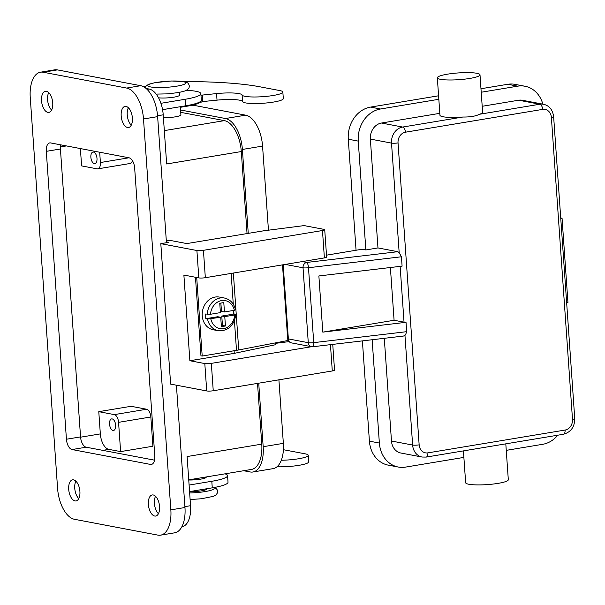 <?xml version="1.0" encoding="UTF-8"?>
<svg xmlns="http://www.w3.org/2000/svg" width="605" height="605" viewBox="0 0 605 605"><rect width="100%" height="100%" fill="white"/><g stroke="black" fill="none" stroke-linecap="round" stroke-linejoin="round"><path stroke-width="0.91" d="M398.037 142.909A9.506 8.039 -79.3 0 1 405.456 132.2L542.662 109.384A9.506 8.039 -79.3 0 1 551.382 117.408A4.749 0.756 176 0 0 553.507 116.795A4.749 0.756 176 0 0 553.635 116.606L574.75 418.547C574.705 426.926 570.916 432.167 563.376 434.269A4.749 2.42 -99.4 0 0 564.586 433.225A4.749 2.42 -99.4 0 0 565.085 430.049L427.879 452.873A9.506 8.039 -79.3 0 1 419.152 444.849L398.037 142.909A4.749 0.756 176 0 1 394.46 143.241A4.749 0.756 176 0 1 391.518 143.105L399.171 252.618L401.44 256.777L402.091 266.139L318.873 275.956L322.805 332.13L394.082 320.272L390.391 267.516M399.171 252.618L397.803 251.695L306.743 262.434L302.258 261.587M403.694 335.957L405.509 334.92L406.673 331.676L313.73 342.642A4.749 1.354 83.3 0 1 313.541 345.765A4.749 1.354 83.3 0 1 312.868 346.733L404.117 335.972M476.823 73.281A21.387 3.388 176 0 1 479.999 74.808A21.387 3.388 176 0 1 464.602 79.157A21.387 3.388 176 0 1 440.508 79.323A21.387 3.388 176 0 1 437.332 77.795A21.387 3.388 176 0 1 452.729 73.447A21.387 3.388 176 0 1 476.823 73.281M479.999 74.808L482.616 112.258A21.387 3.388 176 0 1 479.561 114.254C475.719 116.198 470.176 117.12 462.923 117.022A21.387 3.388 176 0 1 443.125 116.773A21.387 3.388 176 0 1 439.948 115.245L437.332 77.795M505.803 443.843L508.313 479.742A21.387 3.388 176 0 1 492.916 484.083A21.387 3.388 176 0 1 468.822 484.25A21.387 3.388 176 0 1 465.646 482.722L463.422 450.891M560.759 218.42L562.053 218.208L567.944 302.47L566.651 302.681M560.722 217.951L562.053 218.208M557.795 435.199A28.518 24.124 -79.3 0 1 542.745 444.289L506.264 450.354M427.879 452.873A4.749 2.42 80.6 0 1 427.38 456.041A4.749 2.42 80.6 0 1 426.17 457.085L563.376 434.269M384.288 338.308L391.473 441.03A14.255 12.062 100.7 0 0 400.918 453.032L422.078 457.04L426.17 457.085M463.876 457.403L405.539 467.105A28.518 24.124 -79.3 0 1 398.264 467.037A28.518 24.124 -79.3 0 1 379.365 443.049L372.143 339.745M481.217 92.24L517.698 86.175A28.518 24.124 -79.3 0 1 524.981 86.243A28.518 24.124 -79.3 0 1 542.851 104.151M553.635 116.606C552.652 109.709 549.272 105.603 543.479 104.272L522.327 100.256A14.255 12.062 100.7 0 0 518.682 100.218L482.2 106.283M406.673 331.676L406.023 322.314A4.749 0.756 176 0 1 404.034 322.162L394.082 320.272M439.812 113.332L381.483 123.034A14.255 12.062 100.7 0 0 370.358 139.089L377.966 247.929L397.803 251.695M406.023 322.314L322.805 332.13M362.395 340.895L369.405 441.158A28.518 24.124 100.7 0 0 388.304 465.147L398.264 467.037M438.587 95.787L370.54 107.1A28.518 24.124 100.7 0 0 348.291 139.218L356.058 250.243M377.966 247.929L365.859 249.948L362.13 249.237L326.503 255.159M365.859 249.948L358.251 141.109A28.518 24.124 -79.3 0 1 380.5 108.991L438.837 99.288M524.981 86.243L515.021 84.36A28.518 24.124 100.7 0 0 507.746 84.284L480.975 88.738M235.511 309.881C233.976 303.4 230.286 299.452 224.447 298.038L219.471 297.093A16.637 14.074 100.7 0 0 202.244 315.787A16.637 14.074 100.7 0 0 213.27 329.778L218.246 330.723A16.637 14.074 100.7 0 1 207.53 319.047L205.791 318.714A16.637 14.074 -79.3 0 1 205.481 316.4A16.637 14.074 -79.3 0 1 205.458 314.033L210.495 314.267L220.409 312.611L219.759 303.249L223.79 302.583L224.447 311.946L234.362 310.297L235.163 309.715M233.59 310.418A16.637 14.074 -79.3 0 1 233.727 311.704A16.637 14.074 -79.3 0 1 233.749 314.071L235.837 314.577C234.052 325.77 228.191 331.147 218.246 330.723M189.569 491.714A11.881 1.883 -4 0 0 207.054 488.848L207.039 488.696M206.222 476.959L206.229 477.141A11.881 1.883 176 0 1 200.603 479.152A11.881 1.883 176 0 1 188.752 480.015M94.335 163.6A5.846 2.972 80.6 0 1 90.916 157.799A5.846 2.972 80.6 0 1 92.973 152.074A5.846 2.972 80.6 0 1 93.525 152.082A5.846 2.972 80.6 0 1 96.944 157.89A5.846 2.972 80.6 0 1 94.887 163.607A5.846 2.972 80.6 0 1 94.335 163.6M112.991 430.435A5.846 2.972 80.6 0 1 109.581 424.627A5.846 2.972 80.6 0 1 111.63 418.91A5.846 2.972 80.6 0 1 112.19 418.917A5.846 2.972 80.6 0 1 115.6 424.718A5.846 2.972 80.6 0 1 113.551 430.442A5.846 2.972 80.6 0 1 112.991 430.435M51.614 110.057A10.693 5.445 80.6 0 1 48.71 92.633A10.693 5.445 -99.4 0 0 51.606 110.057M131.262 125.167A10.693 5.445 80.6 0 1 128.366 107.743A10.693 5.445 -99.4 0 0 131.262 125.167M78.779 498.596A10.693 5.445 80.6 0 1 75.882 481.172A10.693 5.445 -99.4 0 0 78.779 498.603M158.434 513.713A10.693 5.445 80.6 0 1 155.538 496.289A10.693 5.445 -99.4 0 0 158.434 513.713M46.396 91.31A10.693 5.445 80.6 0 1 52.643 101.927A10.693 5.445 80.6 0 1 48.892 112.394A10.693 5.445 80.6 0 1 47.871 112.379A10.693 5.445 80.6 0 1 41.624 101.761A10.693 5.445 80.6 0 1 45.383 91.294A10.693 5.445 80.6 0 1 46.396 91.31M126.052 106.427A10.693 5.445 80.6 0 1 132.298 117.045A10.693 5.445 80.6 0 1 128.54 127.511A10.693 5.445 80.6 0 1 127.526 127.489A10.693 5.445 80.6 0 1 121.28 116.871A10.693 5.445 80.6 0 1 125.031 106.412A10.693 5.445 80.6 0 1 126.052 106.427M73.568 479.856A10.693 5.445 80.6 0 1 79.815 490.473A10.693 5.445 80.6 0 1 76.056 500.94A10.693 5.445 80.6 0 1 75.043 500.925A10.693 5.445 80.6 0 1 68.796 490.307A10.693 5.445 80.6 0 1 72.547 479.841A10.693 5.445 80.6 0 1 73.568 479.856M153.224 494.973A10.693 5.445 80.6 0 1 159.47 505.591A10.693 5.445 80.6 0 1 155.712 516.05A10.693 5.445 80.6 0 1 154.698 516.035A10.693 5.445 80.6 0 1 148.452 505.417A10.693 5.445 80.6 0 1 152.203 494.958A10.693 5.445 80.6 0 1 153.224 494.973M195.468 277.264L200.958 355.808L202.199 356.05L236.502 350.34A24.949 3.948 -4 0 0 238.733 349.947L288.192 340.441M234.082 350.749L234.264 353.35L189.872 360.731L183.882 275.063L198.818 277.899A4.749 0.756 -4 0 0 205.337 277.703L324.386 257.904A4.749 0.756 -4 0 0 326.639 257.102L324.719 229.718A4.749 0.756 176 0 1 322.473 230.52L203.424 250.319A4.749 0.756 176 0 1 196.905 250.515L160.809 243.664L168.878 242.325L166.39 241.849L157.633 116.629A28.518 14.512 -99.4 0 0 140.731 85.706L57.346 69.885A28.518 14.512 -99.4 0 0 54.631 69.84L40.505 72.192A28.518 14.512 80.6 0 1 43.22 72.237L126.611 88.058A28.518 14.512 80.6 0 1 143.506 118.973L170.844 509.864A28.518 14.512 80.6 0 1 160.582 535.16A28.518 14.512 80.6 0 1 157.875 535.115L74.483 519.294A28.518 14.512 80.6 0 1 57.581 488.371L30.25 97.488A28.518 14.512 80.6 0 1 40.505 72.192M150.471 464.421L72.063 449.545A9.506 4.84 80.6 0 1 66.429 439.238L46.298 151.341A9.506 4.84 80.6 0 1 49.716 142.909A9.506 4.84 80.6 0 1 50.623 142.924L129.031 157.799A9.506 4.84 80.6 0 1 134.665 168.107L154.797 456.004A9.506 4.84 80.6 0 1 151.379 464.436A9.506 4.84 80.6 0 1 150.471 464.421L152.226 464.133M160.582 535.16L174.709 532.808A28.518 14.512 -99.4 0 0 184.964 507.512L176.41 385.204M166.451 242.726L166.39 241.849M60.666 144.829A9.506 4.84 -99.4 0 0 60.424 148.996L80.556 436.893A9.506 4.84 -99.4 0 0 86.182 447.201L154.547 460.171M224.977 473.836A33.267 5.271 176 0 1 227.571 475.651A33.267 5.271 176 0 1 211.803 481.277L189.1 485.051M227.571 475.651L228.024 482.208A33.267 5.271 176 0 1 212.264 487.834L189.562 491.608M186.393 90.342A33.267 5.271 176 0 1 200.86 93.662L201.314 100.211A33.267 5.271 176 0 1 185.554 105.837L162.564 109.664M200.86 93.662A33.267 5.271 176 0 1 185.092 99.288L160.907 103.311M158.54 97.806A11.881 1.883 -4 0 0 173.892 97.163A11.881 1.883 -4 0 0 179.519 95.151L179.33 92.414M152.899 446.233L120.614 451.602L108.787 449.356A14.255 7.26 80.6 0 1 100.339 433.898L98.781 411.665L131.066 406.295L146.622 409.245A7.131 3.63 -99.4 0 1 150.849 416.974L152.899 446.233M247.044 233.568L241.304 151.553L166.655 163.97L163.214 114.814A23.761 12.1 -99.4 0 0 149.132 89.048L146.077 88.466M181.848 526.804L181.999 526.781A23.761 12.1 -99.4 0 0 190.545 505.697L187.111 456.548L261.768 444.13L257.518 383.388M188.745 479.863L251.506 469.427A28.518 14.512 -99.4 0 0 261.768 444.13M241.304 151.553A28.518 14.512 -99.4 0 0 224.41 120.629L180.721 112.341M243.694 470.728L250.205 471.961A28.518 14.512 -99.4 0 0 252.913 472.006L273.089 468.648A28.518 14.512 -99.4 0 0 283.352 443.352L278.905 379.834M276.349 343.247L276.311 342.725M268.446 230.195L262.562 146.092A28.518 14.512 -99.4 0 0 245.668 115.169L193.093 105.194M252.913 472.006A28.518 14.512 -99.4 0 0 263.175 446.709L258.728 383.192M248.254 233.371L242.386 149.45A28.518 14.512 -99.4 0 0 225.491 118.527L180.562 110.004M99.681 152.233L100.4 162.533A7.131 3.63 80.6 0 1 97.836 168.856A7.131 3.63 80.6 0 1 97.155 168.848L81.599 165.899L80.389 148.573M120.614 451.602L118.565 422.343A7.131 3.63 -99.4 0 0 114.345 414.614L98.781 411.665M97.836 168.856L130.12 163.486A7.131 3.63 -99.4 0 0 132.412 160.643M163.418 117.71A11.881 1.883 -4 0 0 180.895 114.837L180.328 106.707M324.719 229.718A4.749 0.756 176 0 0 324.015 229.378L304.103 225.597L263.515 230.83L186.854 243.581L169.952 240.374L166.33 240.979M332.742 344.389L334.542 370.154A4.749 0.756 -4 0 1 332.289 370.956L213.247 390.754A4.749 0.756 -4 0 1 206.721 390.951L170.625 384.107L160.809 243.664M311.537 346.703L211.334 363.371A4.749 0.756 176 0 1 204.808 363.567L189.872 360.731M275.593 343.345L289.046 341.606M275.562 342.869L275.691 344.691L234.264 353.35M235.489 314.396L234.695 314.978L224.773 316.627L225.431 325.989L221.392 326.655L220.734 317.292L207.53 319.047M224.447 311.946L221.46 311.378L220.878 303.067M205.791 318.714L217.747 316.725L220.734 317.292M221.317 325.603L222.443 325.422L221.785 316.06L233.749 314.071M225.431 325.989L222.443 325.422M224.773 316.627L221.785 316.06M196.708 277.498L202.199 356.05M200.966 95.219L216.567 93.578A21.387 3.388 176 0 1 242.098 95.008A20.434 3.237 -4 0 0 263.054 96.664A20.434 3.237 -4 0 0 282.845 92.036A20.434 3.237 -4 0 0 282.822 91.922A20.434 3.237 -4 0 0 279.812 90.576L259.9 86.802A166.345 26.34 -4 0 0 193.57 81.622L183.247 81.493M283.405 449.719A166.345 26.34 176 0 1 285.303 450.067L305.215 453.841A20.434 3.237 176 0 1 308.225 455.187A20.434 3.237 176 0 1 308.248 455.3A20.434 3.237 176 0 1 281.317 460.246M277.037 466.757A20.434 3.237 -4 0 0 298.053 465.472A20.434 3.237 -4 0 0 308.709 461.857L308.248 455.3M283.284 98.479A20.434 3.237 176 0 1 283.306 98.592A20.434 3.237 176 0 1 263.515 103.221A20.434 3.237 176 0 1 242.552 101.557A21.387 3.388 -4 0 0 217.021 100.135L202.728 101.564L193.6 105.111L180.373 107.312M193.532 104.204L193.6 105.111M312.641 346.695A4.749 4.023 -79.3 0 1 311.424 346.688A4.749 4.023 -79.3 0 1 309.692 345.803A4.749 4.023 -79.3 0 1 308.278 342.687L303.037 267.788A4.749 4.023 -79.3 0 1 303.99 264.279A4.749 4.023 -79.3 0 1 306.743 262.434A4.749 1.354 83.3 0 1 307.839 264.249A4.749 1.354 83.3 0 1 308.49 267.735L401.44 256.777M285.25 264.415L303.037 267.788A4.749 0.756 -4 0 0 308.49 267.735L313.73 342.642A4.749 0.756 176 0 1 308.278 342.687L288.358 338.906A4.749 4.023 100.7 0 0 289.772 342.022A4.749 4.023 100.7 0 0 291.512 342.906L311.424 346.688A4.749 4.749 0 0 0 312.868 346.733M405.456 132.2A4.749 2.42 -99.4 0 0 404.495 128.752A4.749 2.42 -99.4 0 0 402.643 127.05A14.255 12.062 100.7 0 0 391.518 143.105L370.358 139.089M518.682 100.218L539.841 104.234A4.749 2.42 80.6 0 1 541.702 105.936A4.749 2.42 80.6 0 1 542.662 109.384M419.152 444.849A4.749 0.756 176 0 1 415.575 445.182A4.749 0.756 176 0 1 412.633 445.046A14.255 12.062 100.7 0 0 422.078 457.04M551.382 117.408L572.496 419.348A9.506 8.039 -79.3 0 1 565.085 430.049M574.75 418.547A4.749 0.756 176 0 1 574.621 418.736A4.749 0.756 176 0 1 572.496 419.348M543.479 104.272A14.255 12.062 100.7 0 0 539.841 104.234L479.561 114.254M400.132 266.366L404.034 322.162M404.972 335.541L412.633 445.046L391.473 441.03M462.923 117.022L402.643 127.05L381.483 123.034M369.405 441.158L379.365 443.049M358.251 141.109L348.291 139.218M370.54 107.1L380.5 108.991M507.746 84.284L517.698 86.175M283.178 264.756L288.358 338.906A4.749 0.756 176 0 1 287.655 338.566A4.749 4.749 0 0 0 291.512 342.906M224.447 298.038A16.637 14.074 100.7 0 0 207.205 314.366M150.706 86.961A19.012 3.01 -4 0 0 176.804 86.167A19.012 3.01 -4 0 0 182.99 81.592A19.012 3.01 -4 0 0 156.892 82.386A19.012 3.01 -4 0 0 150.706 86.961M184.964 507.512L170.844 509.864M143.506 118.973L157.633 116.629M126.611 88.058L140.731 85.706M43.22 72.237L57.346 69.885M60.424 148.996L46.298 151.341M80.556 436.893L66.429 439.238M86.182 447.201L72.063 449.545M212.264 487.834L211.803 481.277M185.092 99.288L185.554 105.837M152.604 442.073L153.806 441.869M102.812 450.354L108.787 449.356M151.439 425.398L152.642 425.202M184.903 506.635L190.545 505.697M157.565 115.752L163.214 114.814M147.083 89.389L149.132 89.048M164.318 130.619L224.41 120.629M263.175 446.709L283.352 443.352M225.491 118.527L245.668 115.169M242.386 149.45L262.562 146.092M60.402 146.924L66.429 145.926M80.578 437.188L100.339 433.898M114.345 414.614L146.622 409.245M118.565 422.343L150.849 416.974M100.4 162.533L128.948 157.784M189.652 492.939A19.012 3.01 -4 0 0 208.43 490.935A19.012 3.01 -4 0 0 213.474 487.622M206.721 390.951L204.808 363.567M213.247 390.754L211.334 363.371M332.289 370.956L330.451 344.661M324.386 257.904L322.473 230.52M205.337 277.703L203.424 250.319M198.818 277.899L196.905 250.515M210.82 318.948A14.255 12.062 100.7 0 0 223.57 328.666A14.255 12.062 100.7 0 0 234.695 314.978M234.362 310.297A14.255 12.062 100.7 0 0 221.612 300.572A14.255 12.062 100.7 0 0 210.495 314.267M236.502 350.34L234.438 320.771M233.969 314.108L233.712 310.403M233.28 304.239L231.125 273.415M238.733 349.947L233.356 273.044M145.457 86.666L143.907 86.923M242.098 95.008L242.552 101.557M216.567 93.578L217.021 100.135M202.267 95.015L202.728 101.564M200.966 101.065L201.026 101.905M287.655 338.566L282.505 264.869M214.162 487.501L216.492 488.832L217.399 490.126L217.581 492.689L216.068 494.905L213.194 496.395L201.382 498.762L190.114 499.541M144.988 87.619L146.554 85.509L149.306 84.11L155.281 82.613L171.434 80.994L183.844 81.599C188.821 82.93 188.291 83.203 189.365 85.993L189.04 87.831L187.603 89.593L184.858 90.992L178.876 92.497L167.676 93.866L156.166 94.093M145.646 86.402L143.589 86.742M282.845 92.036L283.306 98.592"/></g></svg>

